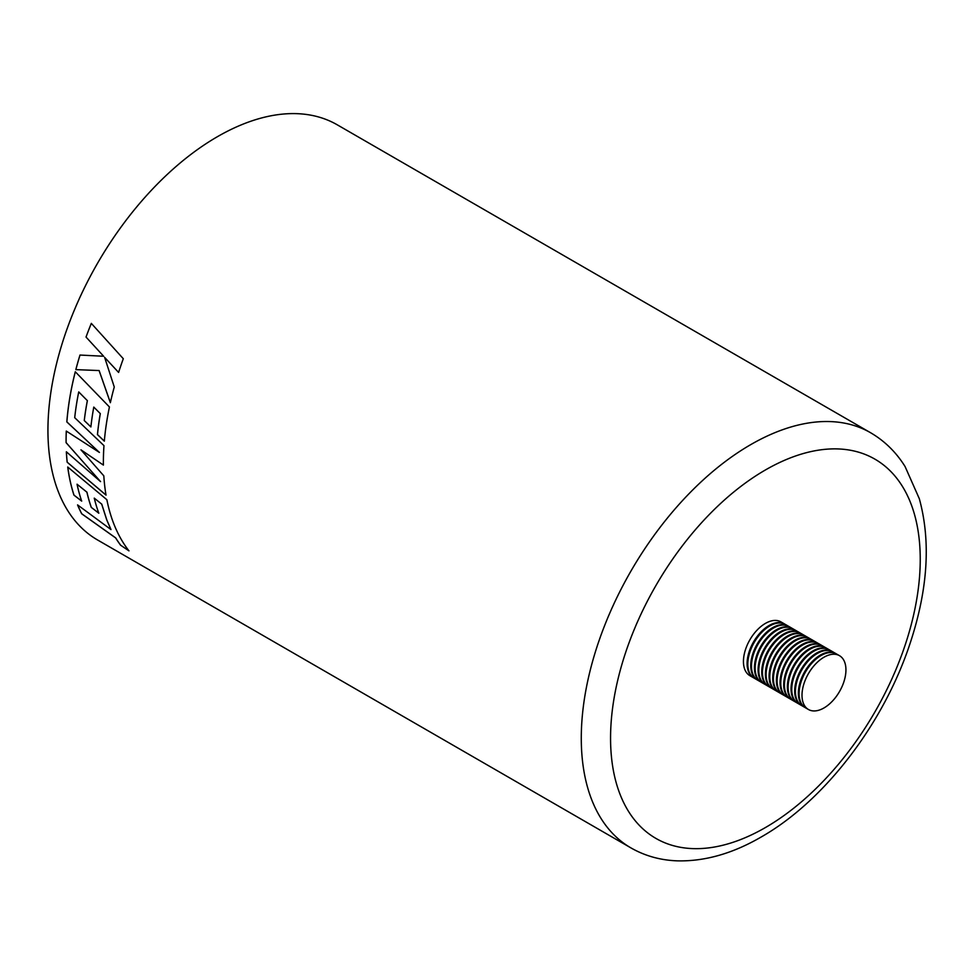 <?xml version="1.0" encoding="UTF-8"?>
<svg xmlns="http://www.w3.org/2000/svg" width="975" height="975" viewBox="0 0 975 975"><rect width="100%" height="100%" fill="white"/><g stroke="black" fill="none" stroke-linecap="round" stroke-linejoin="round"><path stroke-width="1.46" d="M103.643 356.253L79.987 355.046A239.692 138.389 -60 0 0 75.831 369.635L99.097 370.549L110.358 402.687A239.692 138.389 -60 0 1 114.27 386.99L104.63 357.374L118.597 372.438A239.692 138.389 -60 0 1 123.301 358.727L91.321 323.371A239.692 138.389 -60 0 0 86.032 337.058L103.643 356.253L86.032 337.058A239.631 138.352 -60 0 1 91.345 323.395M103.399 465.087A239.692 138.389 -60 0 1 103.972 445.636L74.709 417.678A239.692 138.389 -60 0 1 78.719 391.938L87.348 400.628A239.692 138.389 -60 0 0 84.264 420.542L90.882 426.94A239.692 138.389 -60 0 1 93.783 407.087L100.279 413.619A239.692 138.389 -60 0 0 97.451 434.606L104.325 441.151A239.692 138.389 -60 0 1 109.432 406.965L75.282 371.755A239.692 138.389 -60 0 0 67.58 413.851A239.692 138.389 -60 0 0 66.824 421.907L99.413 452.437L66.276 431.06A239.692 138.389 -60 0 0 66.081 442.662L100.547 481.601L66.349 451.778A239.692 138.389 -60 0 0 67.165 462.211L106.019 495.117A239.692 138.389 -60 0 1 103.813 475.849L80.962 449.841L103.399 465.087L80.962 449.841M77.622 504.952A239.631 138.352 -60 0 0 81.742 513.764L81.705 513.801A239.692 138.389 -60 0 1 77.561 504.904L111.004 529.583L106.762 519.967L101.692 504.112L94.258 498.128L101.692 504.112M81.742 513.764L115.684 537.895A239.631 138.352 -60 0 0 120.693 545.257L128.956 550.863A239.692 138.389 -60 0 1 114.636 525.891A239.692 138.389 -60 0 1 106.86 499.712L67.726 467.025A239.692 138.389 -60 0 0 73.954 495.142L81.668 501.101A239.692 138.389 -60 0 1 77.049 484.209L86.946 492.18A239.631 138.352 -60 0 0 91.321 507.414L98.816 513.216A239.692 138.389 -60 0 1 94.258 498.128M91.284 507.451A239.692 138.389 -60 0 1 86.909 492.204L77.049 484.209M120.668 545.293A239.692 138.389 -60 0 1 115.647 537.932L81.705 513.801M217.413 136.695A239.692 138.389 120 0 0 60.84 347.904A239.692 138.389 120 0 0 97.573 539.979L630.922 847.897A239.692 138.389 -60 0 1 594.177 655.834A239.692 138.389 -60 0 1 750.762 444.612A239.692 138.389 -60 0 1 870.602 432.742L337.265 124.824A239.692 138.389 120 0 0 217.413 136.695M80.011 355.046A239.631 138.352 -60 0 0 75.867 369.635L75.831 369.635M75.867 369.635L99.097 370.549M99.133 370.549L110.394 402.675M118.633 372.438L104.63 357.374M78.756 391.938L87.348 400.628M90.919 426.928L84.264 420.542A239.631 138.352 -60 0 1 87.384 400.615M97.451 434.606L97.488 434.594A239.631 138.352 -60 0 1 100.315 413.619L93.783 407.087M97.488 434.594L104.362 441.139M66.824 421.907L66.861 421.895A239.631 138.352 -60 0 1 67.616 413.839A239.631 138.352 -60 0 1 75.307 371.78M66.861 421.895L99.413 452.437M66.312 431.084A239.631 138.352 -60 0 0 66.117 442.638L66.081 442.662M66.117 442.638L100.547 481.601M66.385 451.803A239.631 138.352 -60 0 0 67.19 462.187L67.165 462.211M67.19 462.187L106.056 495.093M101.729 504.087L106.799 519.931L111.004 529.583M120.693 545.257L128.98 550.826M81.705 501.065L73.99 495.117A239.631 138.352 -60 0 1 67.775 467.074M91.321 507.414L98.853 513.179M822.729 708.63A31.066 17.928 120 0 0 844.021 681.379A31.066 17.928 120 0 0 839.499 655.688A31.066 17.928 120 0 0 825.216 656.553A31.066 17.928 120 0 0 803.924 683.792A31.066 17.928 120 0 0 808.446 709.495A31.066 17.928 120 0 0 822.729 708.63M839.499 655.688L836.574 653.993A31.066 17.928 120 0 0 822.291 654.859A31.066 17.928 120 0 0 800.999 682.11A31.066 17.928 120 0 0 805.508 707.801L808.446 709.495M784.96 624.207A31.066 17.928 120 0 0 784.595 623.988A31.066 17.928 120 0 0 770.311 624.853A31.066 17.928 120 0 0 749.019 652.092A31.066 17.928 120 0 0 753.529 677.783A31.066 17.928 120 0 0 753.907 677.991M784.595 623.988L780.938 621.879A31.066 17.928 120 0 0 766.642 622.732A31.066 17.928 120 0 0 745.363 649.984A31.066 17.928 120 0 0 749.872 675.675L753.529 677.783M788.617 626.316A31.066 17.928 120 0 0 788.251 626.108A31.066 17.928 120 0 0 773.967 626.962A31.066 17.928 120 0 0 752.676 654.213A31.066 17.928 120 0 0 757.197 679.904A31.066 17.928 120 0 0 757.563 680.111M788.251 626.108L785.326 624.414A31.066 17.928 120 0 0 771.042 625.267A31.066 17.928 120 0 0 749.751 652.519A31.066 17.928 120 0 0 754.26 678.21L757.197 679.904M792.273 628.436A31.066 17.928 120 0 0 791.919 628.217A31.066 17.928 120 0 0 777.636 629.082A31.066 17.928 120 0 0 756.344 656.321A31.066 17.928 120 0 0 760.853 682.013A31.066 17.928 120 0 0 761.231 682.22M791.919 628.217L788.982 626.523A31.066 17.928 120 0 0 774.698 627.388A31.066 17.928 120 0 0 753.407 654.627A31.066 17.928 120 0 0 757.928 680.318L760.853 682.013M795.941 630.545A31.066 17.928 120 0 0 795.576 630.325A31.066 17.928 120 0 0 781.292 631.191A31.066 17.928 120 0 0 760 658.442A31.066 17.928 120 0 0 764.51 684.133A31.066 17.928 120 0 0 764.888 684.328M795.576 630.325L792.651 628.643A31.066 17.928 120 0 0 778.367 629.497A31.066 17.928 120 0 0 757.075 656.748A31.066 17.928 120 0 0 761.585 682.439L764.51 684.133M799.598 632.665A31.066 17.928 120 0 0 799.232 632.446A31.066 17.928 120 0 0 784.948 633.299A31.066 17.928 120 0 0 763.657 660.55A31.066 17.928 120 0 0 768.178 686.242A31.066 17.928 120 0 0 768.544 686.449M799.232 632.446L796.307 630.752A31.066 17.928 120 0 0 782.023 631.617A31.066 17.928 120 0 0 760.732 658.856A31.066 17.928 120 0 0 765.253 684.547L768.178 686.242M803.254 634.774A31.066 17.928 120 0 0 802.9 634.554A31.066 17.928 120 0 0 788.617 635.42A31.066 17.928 120 0 0 767.325 662.659A31.066 17.928 120 0 0 771.834 688.35A31.066 17.928 120 0 0 772.212 688.557M802.9 634.554L799.963 632.86A31.066 17.928 120 0 0 785.679 633.726A31.066 17.928 120 0 0 764.388 660.977A31.066 17.928 120 0 0 768.909 686.668L771.834 688.35M806.922 636.894A31.066 17.928 120 0 0 806.557 636.675A31.066 17.928 120 0 0 792.273 637.528A31.066 17.928 120 0 0 770.981 664.779A31.066 17.928 120 0 0 775.503 690.471A31.066 17.928 120 0 0 775.868 690.678M806.557 636.675L803.632 634.981A31.066 17.928 120 0 0 789.348 635.834A31.066 17.928 120 0 0 768.056 663.085A31.066 17.928 120 0 0 772.566 688.777L775.503 690.471M810.578 639.003A31.066 17.928 120 0 0 810.213 638.783A31.066 17.928 120 0 0 795.929 639.649A31.066 17.928 120 0 0 774.638 666.888A31.066 17.928 120 0 0 779.159 692.579A31.066 17.928 120 0 0 779.525 692.786M810.213 638.783L807.288 637.089A31.066 17.928 120 0 0 793.004 637.955A31.066 17.928 120 0 0 771.713 665.194A31.066 17.928 120 0 0 776.234 690.897L779.159 692.579M814.247 641.111A31.066 17.928 120 0 0 813.881 640.892A31.066 17.928 120 0 0 799.598 641.757A31.066 17.928 120 0 0 778.306 669.008A31.066 17.928 120 0 0 782.815 694.7A31.066 17.928 120 0 0 783.193 694.895M813.881 640.892L810.956 639.21A31.066 17.928 120 0 0 796.66 640.063A31.066 17.928 120 0 0 775.381 667.314A31.066 17.928 120 0 0 779.89 693.006L782.815 694.7M817.903 643.232A31.066 17.928 120 0 0 817.537 643.013A31.066 17.928 120 0 0 803.254 643.866A31.066 17.928 120 0 0 781.962 671.117A31.066 17.928 120 0 0 786.484 696.808A31.066 17.928 120 0 0 786.849 697.015M817.537 643.013L814.612 641.318A31.066 17.928 120 0 0 800.329 642.184A31.066 17.928 120 0 0 779.037 669.423A31.066 17.928 120 0 0 783.547 695.114L786.484 696.808M821.559 645.34A31.066 17.928 120 0 0 821.206 645.121A31.066 17.928 120 0 0 806.91 645.986A31.066 17.928 120 0 0 785.631 673.225A31.066 17.928 120 0 0 790.14 698.917A31.066 17.928 120 0 0 790.506 699.124M821.206 645.121L818.269 643.427A31.066 17.928 120 0 0 803.985 644.292A31.066 17.928 120 0 0 782.693 671.543A31.066 17.928 120 0 0 787.215 697.235L790.14 698.917M825.228 647.461A31.066 17.928 120 0 0 824.862 647.242A31.066 17.928 120 0 0 810.578 648.095A31.066 17.928 120 0 0 789.287 675.346A31.066 17.928 120 0 0 793.796 701.037A31.066 17.928 120 0 0 794.174 701.244M824.862 647.242L821.937 645.547A31.066 17.928 120 0 0 807.641 646.401A31.066 17.928 120 0 0 786.362 673.652A31.066 17.928 120 0 0 790.871 699.343L793.796 701.037M828.884 649.569A31.066 17.928 120 0 0 828.518 649.35A31.066 17.928 120 0 0 814.235 650.215A31.066 17.928 120 0 0 792.943 677.454A31.066 17.928 120 0 0 797.465 703.146A31.066 17.928 120 0 0 797.83 703.353M828.518 649.35L825.593 647.656A31.066 17.928 120 0 0 811.31 648.521A31.066 17.928 120 0 0 790.018 675.76A31.066 17.928 120 0 0 794.527 701.464L797.465 703.146M832.54 651.678A31.066 17.928 120 0 0 832.187 651.458A31.066 17.928 120 0 0 817.891 652.324A31.066 17.928 120 0 0 796.612 679.575A31.066 17.928 120 0 0 801.121 705.266A31.066 17.928 120 0 0 801.487 705.461M832.187 651.458L829.25 649.777A31.066 17.928 120 0 0 814.966 650.63A31.066 17.928 120 0 0 793.674 677.881A31.066 17.928 120 0 0 798.196 703.572L801.121 705.266M836.209 653.798A31.066 17.928 120 0 0 835.843 653.579A31.066 17.928 120 0 0 821.559 654.432A31.066 17.928 120 0 0 800.268 681.683A31.066 17.928 120 0 0 804.777 707.375A31.066 17.928 120 0 0 805.155 707.582M835.843 653.579L832.918 651.885A31.066 17.928 120 0 0 818.634 652.75A31.066 17.928 120 0 0 797.343 679.989A31.066 17.928 120 0 0 801.852 705.681L804.777 707.375M769.421 626.169A30.03 17.331 120 0 0 747.837 663.561M773.09 628.278A30.03 17.331 120 0 0 751.493 665.681M776.746 630.398A30.03 17.331 120 0 0 755.162 667.79M780.414 632.507A30.03 17.331 120 0 0 758.818 669.898M784.071 634.615A30.03 17.331 120 0 0 762.474 672.019M787.727 636.736A30.03 17.331 120 0 0 766.143 674.127M791.395 638.844A30.03 17.331 120 0 0 769.799 676.248M795.052 640.965A30.03 17.331 120 0 0 773.455 678.356M798.708 643.073A30.03 17.331 120 0 0 777.124 680.477M802.376 645.182A30.03 17.331 120 0 0 780.78 682.585M806.033 647.303A30.03 17.331 120 0 0 784.436 684.694M809.689 649.411A30.03 17.331 120 0 0 788.105 686.814M813.357 651.532A30.03 17.331 120 0 0 791.761 688.923M817.013 653.64A30.03 17.331 120 0 0 795.429 691.043M820.67 655.761A30.03 17.331 120 0 0 799.086 693.152M765.399 469.974A218.985 126.433 120 0 0 610.557 738.172A218.985 126.433 120 0 0 765.399 827.568A218.985 126.433 120 0 0 920.242 559.382A218.985 126.433 120 0 0 765.399 469.974M630.922 847.897C645.011 855.94 660.489 860.255 677.357 860.852C704.73 861.498 732.652 853.564 761.109 837.05C824.679 800.975 884.081 722.999 910.272 642.83C927.956 589.119 930.954 541.064 919.303 498.676L905.08 466.55C896.122 452.205 884.63 440.944 870.602 432.742"/></g></svg>
